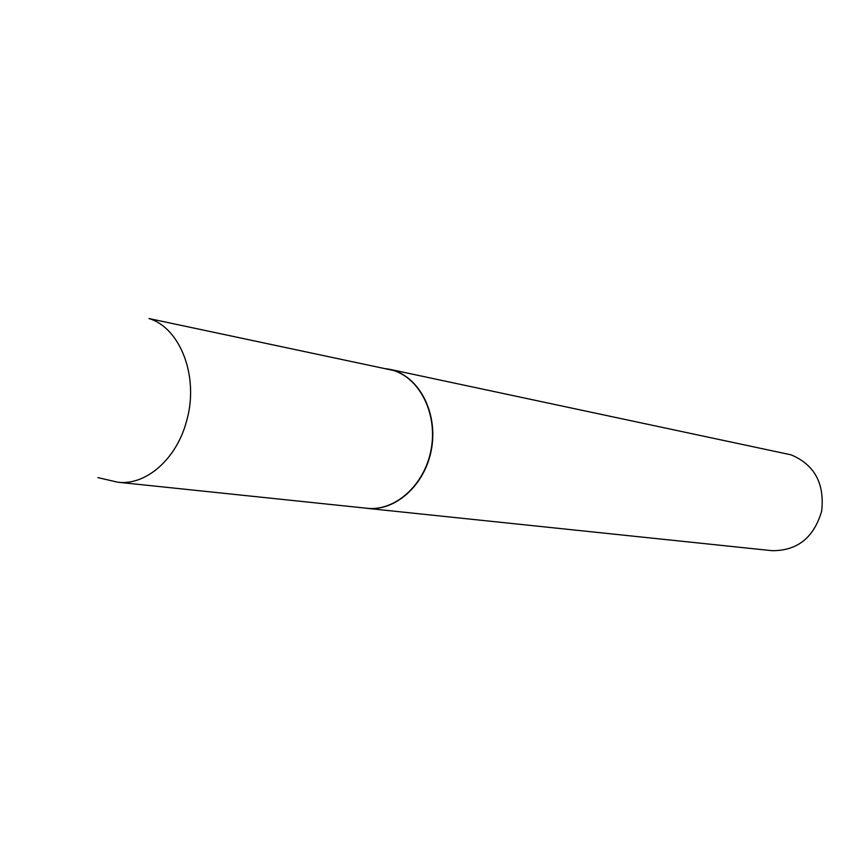 <?xml version="1.0" encoding="UTF-8"?>
<svg xmlns="http://www.w3.org/2000/svg" width="866" height="866" viewBox="0 0 866 866"><rect width="100%" height="100%" fill="white"/><g stroke="black" fill="none" stroke-linecap="round" stroke-linejoin="round"><path stroke-width="1.3" d="M393.575 370.486L148.995 318.547C180.713 328.062 199.353 377.479 186.515 421.287C176.491 459.24 145.769 485.815 117.754 482.21L366.848 508.255C394.896 511.481 424.275 485.447 430.976 450.266C437.969 415.15 420.649 379.037 393.575 370.486M364.564 508.017L367.087 508.353C395.156 511.579 424.556 485.523 431.257 450.32C438.261 415.171 420.93 379.027 393.835 370.464L386.582 368.732M367.087 508.353L771.985 550.679C797.326 550.895 813.888 537.689 821.672 511.081C824.713 483.466 814.516 464.717 791.059 454.834L389.083 369.187M97.901 477.621L117.754 482.21"/></g></svg>

